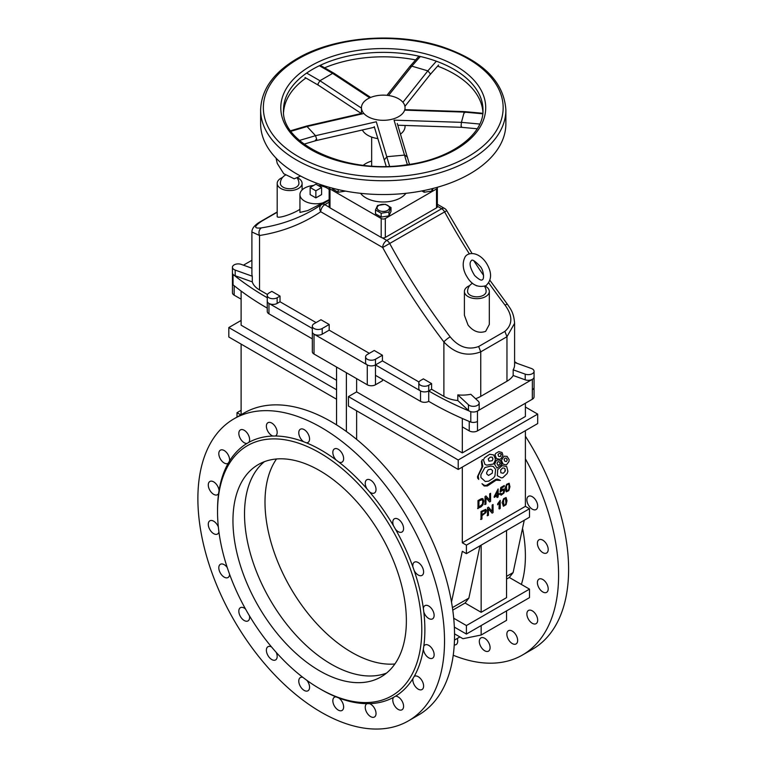 <?xml version="1.0" encoding="UTF-8"?>
<svg xmlns="http://www.w3.org/2000/svg" width="767" height="767" viewBox="0 0 767 767"><rect width="100%" height="100%" fill="white"/><g stroke="black" fill="none" stroke-linecap="round" stroke-linejoin="round"><path stroke-width="1.15" d="M484.667 504.379L485.942 504.082L485.942 497.735L489.614 501.963L490.573 501.407L490.573 493.315L489.682 493.833L489.682 500.18L486 495.952L485.051 496.508L485.051 504.6M487.15 515.568L488.426 515.28L488.426 508.924L492.098 513.152L493.056 512.605L493.056 504.513L492.165 505.031L492.165 511.378L488.483 507.15L487.534 507.696L487.534 515.788M481.82 460.814L482.376 459.596L481.455 461.456L481.992 467.007L477.525 476.556L477.611 478.052L478.713 479.404L478.205 475.923L482.807 466.288L481.82 460.814M506.853 459.404L507.265 460.047L506.441 461.552L504.859 461.264L504.072 459.625L504.983 458.129L506.297 458.148L507.236 459.625M509.154 459.682L507.054 456.365L504.063 456.202L501.369 460.392L503.133 464.179L506.441 464.927L508.914 461.6L509.154 459.682M501.024 454.63L500.467 456.518L498.847 456.423M498.569 456.26L498.023 454.563L499.202 453.422L501.043 453.7L501.397 454.773M502.903 455.147L502.049 452.482L498.809 451.638L495.789 453.364L495.012 454.706L496.431 458.57L499.873 459.318L501.292 458.398L502.903 455.147M492.539 458.465L492.97 459.078L492.203 460.737L488.953 461.159L488.243 458.954L490.295 457.103L492.251 457.199L492.922 458.685M495.29 458.685L493.689 454.936L489.643 454.265L484.456 457.832L483.469 459.96L484.945 464.399L486.738 465.147L493.411 464.025L495.156 460.583L495.29 458.685M490.861 469.193L492.539 470.449L492.261 473.172L488.512 475.435L486.738 473.939L486.604 472.654L488.215 469.749L490.861 469.193M491.062 465.981L484.888 467.573L480.89 474.773L480.919 477.525L485.243 481.475L488.723 481.158L493.497 478.004L494.916 476.067L495.616 469.394L493.219 466.413L491.446 466.211M499.259 461.801L500.352 463.776L498.061 465.492L496.968 463.613L497.86 461.705L499.259 461.801M499.183 460.027L496.479 460.142L494.629 464.371L497.016 468.091L501.877 464.447L500.477 460.583L499.576 460.258M504.974 470.238L505.117 471.36L503.219 473.249L500.851 472.769L500.669 469.883L502.74 467.908L504.801 468.311L505.357 470.459M507.898 471.293L506.671 466.547L502.126 465.655L497.706 469.634L497.342 475.703L501.282 477.86L502.768 477.688L507.16 473.536L507.898 471.293M499.959 480.19L497.409 479.097L495.923 479.298L486.24 485.444L484.399 485.348L481.983 483.699L484.13 485.981L487.419 485.942L496.067 480.19L500.343 480.41M499.355 508.962L500.218 508.473L500.218 500.343L497.649 503.852L497.63 504.83L499.355 502.634L498.972 508.742M499.566 493.651L501.139 495.204L503.871 493.114L504.59 490.765L504.178 489.212L502.692 489.058L501.1 490.468L501.465 488.08L504.255 486.47L504.255 485.521L500.784 487.524L500.103 492.078L503.066 489.998L503.66 490.813L503.325 492.74L501.906 494.159L500.851 493.286L499.95 493.871M481.944 514.772L481.944 511.877L485.127 510.496L484.945 512.73L481.944 514.772M480.631 519.336L481.944 519.019L481.944 515.721L485.914 512.567L486.364 510.525L485.789 509.346L481.014 511.464L481.014 519.556M495.06 495.971L497.256 491.062L497.256 494.705L495.06 495.971M496.872 497.332L498.119 497.054L498.119 495.118L499.068 494.571L499.068 493.66L498.119 494.207L498.119 488.962L494.216 496.46L494.216 497.38L497.256 495.616L497.256 497.553M478.924 507.188L478.924 500.995L482.012 499.662L482.807 501.177L482.414 504.178L478.924 507.188M477.601 508.454L481.014 506.91L482.942 504.801L483.785 500.937L482.817 498.627L481.331 498.703L477.994 500.583L477.994 508.674M506.862 490.928L506.431 486.336L507.102 484.725L508.339 484.102L509 485.29L508.914 488.838L508.128 490.487L506.891 490.938M505.395 488.723L506.239 491.868L508.828 490.64L509.95 486.767L509.154 483.248L506.623 484.313L505.012 488.502M503.871 505.242L503.526 500.42L504.322 498.866L505.52 498.502L505.952 503.181L505.165 504.83L503.929 505.28M502.433 503.066L503.363 506.249L506.057 504.696L506.997 500.717L506.095 497.534L503.631 498.684L502.049 502.845M228.211 463.249L229.477 461.111A7.632 4.401 -120 0 0 226.783 452.779A7.632 4.401 -120 0 0 220.388 450.162A7.632 4.401 -120 0 0 218.835 453.019A7.632 4.401 -120 0 0 221.884 461.053A7.632 4.401 -120 0 0 228.02 463.383A7.632 4.401 -120 0 0 228.211 463.249A146.602 84.638 60 0 0 219.046 490.544A7.632 4.401 -120 0 0 215.479 483.268A7.632 4.401 -120 0 0 209.861 481.494A7.632 4.401 -120 0 0 209.861 490.305A7.632 4.401 -120 0 0 217.492 494.705A7.632 4.401 -120 0 0 218.605 493.478L219.046 490.544M272.908 436.04L275.391 436.02A7.632 4.401 -120 0 0 275.593 435.905A7.632 4.401 -120 0 0 275.593 427.094A7.632 4.401 -120 0 0 267.961 422.694A7.632 4.401 -120 0 0 266.849 423.921A7.632 4.401 -120 0 0 267.587 430.805A7.632 4.401 -120 0 0 272.908 436.04A146.602 84.638 60 0 0 248.892 442.329A7.632 4.401 -120 0 0 247.511 433.46A7.632 4.401 -120 0 0 240.407 429.903A7.632 4.401 -120 0 0 239.016 431.888A7.632 4.401 -120 0 0 240.943 439.558A7.632 4.401 -120 0 0 246.926 443.46L248.892 442.329M336.042 459.941L338.793 462.031A7.632 4.401 -120 0 0 342.053 462.127A7.632 4.401 -120 0 0 342.053 453.316A7.632 4.401 -120 0 0 334.422 448.906A7.632 4.401 -120 0 0 334.23 449.031A7.632 4.401 -120 0 0 336.042 459.941A146.602 84.638 60 0 0 306.369 442.808A7.632 4.401 -120 0 0 307.989 442.454A7.632 4.401 -120 0 0 307.989 433.652A7.632 4.401 -120 0 0 300.357 429.242A7.632 4.401 -120 0 0 299.648 429.846A7.632 4.401 -120 0 0 303.617 441.725L306.369 442.808M395.484 529.24A7.632 4.401 -120 0 0 402.004 532.01A7.632 4.401 -120 0 0 402.464 524.082A7.632 4.401 -120 0 0 395.494 518.444A7.632 4.401 -120 0 0 394.372 518.789A7.632 4.401 -120 0 0 393.519 525.817L395.484 529.24A146.602 84.638 60 0 1 412.934 567.034L414.199 570.629A7.632 4.401 -120 0 0 422.023 575.384A7.632 4.401 -120 0 0 422.732 568.002A7.632 4.401 -120 0 0 416.28 561.847A7.632 4.401 -120 0 0 414.391 562.173A7.632 4.401 -120 0 0 412.934 567.034M423.806 611.951A7.632 4.401 -120 0 0 432.55 618.873A7.632 4.401 -120 0 0 433.47 612.028A7.632 4.401 -120 0 0 427.612 605.518A7.632 4.401 -120 0 0 424.918 605.652A7.632 4.401 -120 0 0 423.365 608.509L423.806 611.951A146.602 84.638 60 0 1 423.806 646.217L423.365 649.141A7.632 4.401 -120 0 0 426.931 656.427A7.632 4.401 -120 0 0 432.55 658.201A7.632 4.401 -120 0 0 433.662 651.902A7.632 4.401 -120 0 0 428.456 645.21A7.632 4.401 -120 0 0 424.918 644.98A7.632 4.401 -120 0 0 423.806 646.217M412.934 678.574A7.632 4.401 -120 0 0 415.628 686.906A7.632 4.401 -120 0 0 422.023 689.533A7.632 4.401 -120 0 0 423.298 683.781A7.632 4.401 -120 0 0 418.772 677.05A7.632 4.401 -120 0 0 414.391 676.312A7.632 4.401 -120 0 0 414.199 676.436L412.934 678.574A146.602 84.638 60 0 1 395.484 696.225L393.519 697.366A7.632 4.401 -120 0 0 394.9 706.225A7.632 4.401 -120 0 0 402.004 709.791A7.632 4.401 -120 0 0 399.588 697.97A7.632 4.401 -120 0 0 395.484 696.225M367.019 703.675A7.632 4.401 -120 0 0 366.818 703.78A7.632 4.401 -120 0 0 366.818 712.591A7.632 4.401 -120 0 0 374.449 717.001A7.632 4.401 -120 0 0 372.829 705.966A7.632 4.401 -120 0 0 369.502 703.646L367.019 703.675A146.602 84.638 60 0 1 338.793 697.97L336.042 696.887A7.632 4.401 -120 0 0 334.422 697.232A7.632 4.401 -120 0 0 334.422 706.043A7.632 4.401 -120 0 0 342.053 710.453A7.632 4.401 -120 0 0 341.171 700.309A7.632 4.401 -120 0 0 338.793 697.97M302.917 677.386A7.632 4.401 -120 0 0 300.357 677.568A7.632 4.401 -120 0 0 300.357 686.379A7.632 4.401 -120 0 0 307.989 690.779A7.632 4.401 -120 0 0 307.788 681.633A7.632 4.401 -120 0 0 306.886 680.358M245.488 608.969A7.632 4.401 -120 0 0 240.407 607.685A7.632 4.401 -120 0 0 240.407 616.495A7.632 4.401 -120 0 0 248.038 620.896A7.632 4.401 -120 0 0 249.467 615.863M218.346 526.996A7.632 4.401 -120 0 0 209.861 520.822A7.632 4.401 -120 0 0 209.861 529.633A7.632 4.401 -120 0 0 217.492 534.043A7.632 4.401 -120 0 0 218.921 531.914M227.224 567.503A7.632 4.401 -120 0 0 220.388 564.301A7.632 4.401 -120 0 0 220.388 573.112A7.632 4.401 -120 0 0 228.02 577.522A7.632 4.401 -120 0 0 229.592 574.31M271.537 646.955A7.632 4.401 -120 0 0 267.961 646.715A7.632 4.401 -120 0 0 267.961 655.526A7.632 4.401 -120 0 0 275.593 659.927A7.632 4.401 -120 0 0 276.245 652.401M367.019 488.924L369.502 491.82A7.632 4.401 -120 0 0 374.449 492.98A7.632 4.401 -120 0 0 374.641 484.523A7.632 4.401 -120 0 0 367.24 479.567A7.632 4.401 -120 0 0 366.818 479.768A7.632 4.401 -120 0 0 367.019 488.924A146.602 84.638 60 0 0 338.793 462.031M372.436 702.16A144.426 83.382 60 0 1 319.666 688.661A144.426 83.382 60 0 1 217.54 511.771A144.426 83.382 60 0 1 319.666 452.808A144.426 83.382 60 0 1 418.044 595.911A144.426 83.382 60 0 1 372.436 702.16M393.519 697.366A146.602 84.638 60 0 1 374.775 703.253A146.602 84.638 60 0 1 369.502 703.646M423.365 649.141A146.602 84.638 60 0 1 414.199 676.436M414.199 570.629A146.602 84.638 60 0 1 423.365 608.509M369.502 491.82A146.602 84.638 60 0 1 393.519 525.817M275.391 436.02A146.602 84.638 60 0 1 303.617 441.725M229.477 461.111A146.602 84.638 60 0 1 246.926 443.46M217.54 511.771L217.54 509.997A146.602 84.638 60 0 1 218.605 493.478M336.042 696.887A146.602 84.638 60 0 1 321.2 689.552L319.666 688.661M319.666 470.612A122.624 70.794 60 0 1 399.77 578.673A122.624 70.794 60 0 1 380.978 676.935A122.624 70.794 60 0 1 319.666 670.857A122.624 70.794 60 0 1 239.553 562.796A122.624 70.794 60 0 1 258.354 464.543A122.624 70.794 60 0 1 319.666 470.612M331.229 664.184A122.624 70.794 60 0 1 252.774 561.406A122.624 70.794 60 0 1 264.404 461.676A122.624 70.794 60 0 0 269.917 599.458A122.624 70.794 60 0 0 386.482 673.119A122.624 70.794 60 0 1 331.229 664.184M234.002 418.811L244.021 413.029A174.397 100.688 60 0 1 331.229 421.668A174.397 100.688 60 0 1 445.157 575.346A174.397 100.688 60 0 1 418.427 715.093L408.408 720.884A174.397 100.688 60 0 1 321.21 712.246A174.397 100.688 60 0 1 207.272 558.558A174.397 100.688 60 0 1 234.002 418.811A174.397 100.688 60 0 1 321.21 427.449A174.397 100.688 60 0 1 435.138 581.127A174.397 100.688 60 0 1 408.408 720.884M548.194 549.517A7.632 4.401 60 0 1 546.622 553.007A7.632 4.401 60 0 1 538.99 548.606A7.632 4.401 60 0 1 538.99 539.795A7.632 4.401 60 0 1 543.084 540.342A7.632 4.401 60 0 1 548.194 549.517M537.677 620.177A7.632 4.401 60 0 1 536.095 623.667A7.632 4.401 60 0 1 528.463 619.266A7.632 4.401 60 0 1 528.463 610.455A7.632 4.401 60 0 1 534.206 612.363A7.632 4.401 60 0 1 537.677 620.177M490.094 647.645A7.632 4.401 60 0 1 488.512 651.135A7.632 4.401 60 0 1 480.89 646.734A7.632 4.401 60 0 1 480.89 637.923A7.632 4.401 60 0 1 488.1 641.653A7.632 4.401 60 0 1 490.094 647.645M457.285 638.451A7.632 4.401 60 0 1 457.698 641.097A7.632 4.401 60 0 1 456.125 644.587A7.632 4.401 60 0 1 454.246 644.913M517.648 640.435A7.632 4.401 60 0 1 516.076 643.935A7.632 4.401 60 0 1 508.444 639.525A7.632 4.401 60 0 1 508.444 630.714A7.632 4.401 60 0 1 514.954 633.484A7.632 4.401 60 0 1 517.648 640.435M548.194 588.845A7.632 4.401 60 0 1 546.622 592.345A7.632 4.401 60 0 1 538.99 587.934A7.632 4.401 60 0 1 538.99 579.123A7.632 4.401 60 0 1 543.928 580.283A7.632 4.401 60 0 1 548.194 588.845M537.677 506.038A7.632 4.401 60 0 1 536.095 509.528A7.632 4.401 60 0 1 528.463 505.127A7.632 4.401 60 0 1 528.463 496.316A7.632 4.401 60 0 1 531.713 496.402A7.632 4.401 60 0 1 537.677 506.038M525.395 458.819A174.397 100.688 60 0 1 522.471 655.018A174.397 100.688 60 0 1 453.23 655.239M525.395 436.183A174.397 100.688 60 0 1 532.499 649.237L522.471 655.018M394.871 663.992A122.624 70.794 60 0 1 290.396 587.637A122.624 70.794 60 0 1 276.503 458.982M336.55 399.214L228.815 337.01L228.815 327.547L241.106 320.453M522.528 528.329A127.456 73.584 60 0 1 521.378 584.444M241.106 414.717L241.106 344.105M424.189 190.475L424.189 192.249L421.908 190.935M431.936 188.72L431.936 191.05L424.189 192.249M433.163 188.404L431.936 191.05M385.302 218.518A2.895 1.668 180 0 1 381.199 218.518L381.199 237.434A2.895 1.668 0 0 0 382.302 237.837A2.895 1.668 180 0 0 385.302 237.434L385.302 218.518L436.509 188.95L436.509 207.876L385.302 237.434M437.238 187.311A2.895 1.668 180 0 1 437.353 187.771A2.895 1.668 180 0 1 436.509 188.95M381.199 237.434L329.992 207.876L329.992 188.95A2.895 1.668 180 0 1 329.148 187.771A2.895 1.668 180 0 1 329.264 187.311M329.992 188.95L381.199 218.518M345.533 191.108L338.161 192.249L332.485 188.97L332.485 188.183M360.576 193.322A24.621 14.218 0 0 0 400.662 197.819A24.621 14.218 0 0 0 405.916 193.322M391.007 207.55L391.007 211.404L388.927 215.882L381.17 217.08L375.494 213.801L375.494 209.947L381.17 213.226L388.927 212.028L391.007 207.55L385.331 204.271L377.575 205.47L375.494 209.947M387.613 210.398A6.174 3.567 180 0 1 381.65 211.318A6.174 3.567 180 0 1 377.652 206.371A6.174 3.567 180 0 1 386.789 204.952A6.174 3.567 180 0 1 387.613 210.398M381.17 213.226L381.17 217.08M388.927 212.028L388.927 215.882M338.161 189.583L338.161 192.249M329.148 187.771L329.148 206.697A2.895 1.668 180 0 0 329.311 207.243A2.895 1.668 0 0 0 329.992 207.876M437.353 187.771L437.353 206.697A2.895 1.668 180 0 1 436.509 207.876M371.659 161.041A24.621 14.218 0 0 0 363.328 165.231M476.853 285.88L475.233 285.084M297.366 178.26A9.271 9.271 0 0 1 298.919 183.399A9.271 5.35 180 0 1 289.648 188.749A9.271 5.35 180 0 1 280.377 183.399A9.271 9.271 0 0 1 285.362 175.173M484.571 286.34A9.271 9.271 0 0 1 486.125 291.479A9.271 5.35 180 0 1 483.411 295.266A9.271 5.35 180 0 1 476.853 296.829A9.271 5.35 180 0 1 467.592 291.479A9.271 9.271 0 0 1 472.568 283.263M321.603 187.493L321.603 194.588L315.86 197.896L310.127 194.588L310.127 187.493L315.86 190.801L321.603 187.493L315.86 184.176L310.127 187.493M315.86 197.896L315.86 190.801M329.148 199.65L307.778 210.58L299.935 212.43L299.935 194.588A15.934 9.194 180 0 1 313.607 185.48M324.604 202.277A15.934 9.194 180 0 1 308.296 202.68A15.934 9.194 180 0 1 299.935 194.588M318.113 185.48A15.934 9.194 180 0 1 329.148 189.507M457.813 400.556L468.455 410.441L468.455 404.765A5.791 3.346 180 0 0 474.965 406.213A5.791 3.346 180 0 0 479.164 403.001A5.791 3.346 180 0 0 478.292 401.227L470.813 394.286A26.068 15.052 180 0 1 457.813 394.88L457.813 400.556A26.068 15.052 180 0 1 443.882 396.376L431.591 389.281L431.591 383.605L423.394 378.869L420.527 380.528A5.791 3.346 0 0 0 418.83 382.896A5.791 3.346 0 0 0 422.406 385.983A5.791 3.346 0 0 0 428.724 385.255L431.591 383.605M514.599 323.185L514.599 364.919A26.068 15.052 180 0 1 513.171 369.828L513.171 375.504A26.068 15.052 180 0 1 506.968 381.237L480.746 396.376A26.068 15.052 180 0 1 475.559 398.696M480.746 396.376L480.746 351.852C467.132 356.895 454.841 353.587 443.882 341.929A5.791 1.026 -37.3 0 1 450.171 336.847A431.15 248.92 60 0 1 389.789 243.685A5.791 3.346 -120 0 0 386.779 240.416A5.791 3.346 120 0 0 382.675 247.511L446.749 210.676A5.791 5.791 0 0 0 444.563 208.442A5.791 3.346 120 0 0 441.667 208.729A5.791 3.346 60 0 1 444.678 211.989A431.15 248.92 -120 0 0 469.423 253.944M488.78 282.908A431.15 248.92 -120 0 0 505.069 305.151A5.791 1.026 -37.3 0 1 507.476 304.365C510.592 309.053 513.727 312.39 514.599 323.291L506.968 336.713L506.968 381.237M505.069 305.151C512.807 315.774 512.739 324.518 504.878 331.382L478.656 346.521C468.091 350.298 458.589 347.067 450.171 336.847M464.399 291.479L464.399 315.256L468.052 325.074C473.316 331.517 479.183 333.607 485.664 331.354L489.308 324.479L489.308 291.479A12.454 7.191 180 0 1 481.618 298.123A12.454 7.191 180 0 1 468.052 296.57A12.454 7.191 180 0 1 464.399 291.479A12.454 7.191 180 0 1 468.052 286.398A12.454 7.191 180 0 1 469.692 285.602M267.462 294.518L259.534 289.945L259.534 235.498A5.791 4.621 -99 0 1 261.432 227.876C253.695 228.777 253.762 226.553 261.624 221.222L277.194 212.229M282.486 177.513A12.454 7.191 0 0 0 277.194 183.399L277.194 216.39C276.897 218.921 289.878 215.172 298.459 210.225L299.935 209.314M321.824 204.444A5.791 4.727 56 0 0 321.594 204.588L321.594 204.588A5.791 4.727 56 0 0 320.74 211.75A5.791 3.346 -60 0 1 324.834 204.655A5.791 3.346 -120 0 0 321.939 204.367A5.791 3.346 -120 0 0 321.824 204.444M443.882 396.376L443.882 341.929A436.941 252.266 -120 0 1 382.675 247.511L320.74 211.75A436.941 252.266 -120 0 1 259.534 235.498L251.902 231.979M507.476 304.365L489.96 280.367M280.022 296.091L271.825 291.364L268.958 293.023A5.791 3.346 180 0 0 267.261 295.381L267.261 301.067A5.791 3.346 0 0 0 269.035 303.473L269.035 303.464A5.791 3.346 0 0 0 277.155 303.425L280.022 301.767L280.022 296.091L277.155 297.749A5.791 3.346 180 0 1 270.837 298.478A5.791 3.346 180 0 1 267.261 295.381M316.071 322.581L280.022 301.767M329.177 324.479L320.98 319.743L314.019 323.77A5.791 3.346 180 0 0 312.322 326.128L312.322 331.804A5.791 3.346 0 0 0 314.096 334.22A5.791 3.346 0 0 0 322.217 334.172L329.177 330.155L329.177 324.479L322.217 328.497A5.791 3.346 180 0 1 315.899 329.225A5.791 3.346 180 0 1 312.322 326.128M369.32 353.328L329.177 330.155M382.426 355.226L374.238 350.49L367.278 354.517A5.791 3.346 0 0 0 365.581 356.876A5.791 3.346 0 0 0 369.157 359.972A5.791 3.346 0 0 0 375.466 359.244L382.426 355.226L382.426 360.893L419.031 382.024M259.534 289.945A26.068 15.052 180 0 1 252.295 281.901L252.295 276.225A26.068 15.052 180 0 1 251.902 273.627L251.902 231.998C251.864 226.629 258.556 222.689 260.732 221.481L277.194 211.98M314.096 334.22L367.201 364.881A5.791 3.346 180 0 0 372.331 365.849A5.791 3.346 0 0 0 375.466 364.919L382.426 360.893M365.581 356.876L365.581 362.551A5.791 3.346 0 0 0 367.201 364.871M269.035 303.464L312.322 328.458M267.261 297.73A313.157 180.801 0 0 1 234.117 275.267L234.117 275.267A5.791 3.346 0 0 0 235.181 275.756L252.295 281.901M252.295 276.225L235.181 270.08A5.791 3.346 180 0 1 232.439 267.242A5.791 3.346 180 0 1 235.421 264.318A5.791 3.346 180 0 1 241.298 264.404L251.902 268.21M243.446 265.171L251.902 260.291M232.439 272.841A5.791 3.346 0 0 0 232.439 272.918A5.791 3.346 0 0 0 233.053 274.404A313.157 180.801 0 0 0 233.053 274.413L233.053 274.413A5.791 3.346 0 0 1 232.439 272.918L232.439 283.32A5.791 3.346 0 0 0 233.053 284.816A313.157 180.801 0 0 0 233.082 284.835A313.157 180.801 0 0 0 234.117 285.669A313.157 180.801 0 0 0 267.261 308.133M513.171 369.828L525.203 374.143A5.791 3.346 0 0 0 531.08 374.229A5.791 3.346 0 0 0 534.062 371.305A5.791 3.346 0 0 0 531.32 368.467L514.599 362.465M468.455 404.765L457.813 394.88M454.658 627.281A127.456 73.584 60 0 1 454.39 627.952M336.55 367.048L336.55 424.87M525.395 430.671L525.395 506.354L529.498 508.713L466.413 545.136L466.413 553.649L462.309 551.291L451.504 602.057M466.413 553.649L529.498 517.226L529.498 508.713M524.254 520.256L513.113 572.575L509.317 577.474L529.498 589.133L529.498 597.646L466.413 634.069L466.413 625.556L529.498 589.133M346.387 431.495L346.387 372.724M356.626 410.805L356.626 439.376M458.215 469.452L537.686 423.576L537.686 414.113L458.215 459.999L458.215 469.452L348.429 406.069L348.429 396.606L356.626 391.879L462.309 452.904L525.395 416.481L525.395 403.231M356.626 378.639L356.626 391.879M506.556 610.887L506.556 620.35L481.158 635.018L481.158 625.556M454.352 627.099L466.413 634.069M453.709 618.221L466.413 625.556M466.413 545.136L462.309 542.777L462.309 467.093M240.8 414.889L237.003 412.694L241.106 410.326M237.003 417.075L237.003 412.694M481.158 635.018L462.961 638.7L454.534 633.839M336.55 389.751L228.815 327.547M232.449 283.531L232.449 292.783A5.82 3.365 0 0 0 234.175 295.17L241.106 299.168L241.106 291.067L241.106 325.189L336.55 380.288M537.686 414.113L525.395 407.018M458.215 459.999L348.429 396.606M462.309 452.904L462.309 418.466L462.309 426.883L469.241 430.881L469.241 421.438M312.322 331.871L312.322 351.67A5.791 3.346 180 0 0 314.019 354.038L367.278 384.785A5.791 3.346 0 0 0 375.466 384.785L382.436 380.768L382.436 379.349M462.309 542.777L525.395 506.354M480.008 545.807L468.867 598.116L452.405 607.617M468.867 598.116L465.07 603.025L452.76 610.129M513.113 572.575L506.556 576.362M509.317 577.474L506.556 579.075M506.556 530.476L506.556 597.646L481.158 612.306L481.158 545.136M465.07 603.025L481.158 612.306M517.159 363.385A313.157 180.801 0 0 0 514.599 361.66M532.365 379.349A5.791 3.346 0 0 0 534.062 376.981L534.062 387.383A5.791 3.346 0 0 1 532.365 389.751L532.327 389.77A5.82 3.365 0 0 0 532.365 389.751L532.365 379.349L477.467 411.035A5.791 3.346 180 0 1 472.367 411.965A5.791 3.346 0 0 0 479.164 408.667L479.164 403.001M513.171 375.504L525.203 379.818A5.791 3.346 0 0 0 531.08 379.905A5.791 3.346 0 0 0 534.062 376.981A5.791 3.346 0 0 0 534.062 376.923M468.455 410.441A5.791 3.346 0 0 0 469.299 411.045A313.157 180.801 180 0 1 428.724 390.93A5.791 3.346 180 0 1 425.58 391.87A5.791 3.346 0 0 0 428.724 390.93L431.591 389.281M418.83 382.896L418.83 388.572A5.791 3.346 0 0 0 420.45 390.892L375.466 364.919A5.791 3.346 180 0 1 372.331 365.849L372.331 365.849A5.791 3.346 0 0 1 367.278 364.919L367.278 384.785M267.261 301.124L267.261 311.469A5.791 3.346 0 0 0 268.958 313.828L312.322 338.87M477.505 421.419A5.82 3.365 180 0 1 477.467 421.447L477.505 430.881L532.327 399.233A5.82 3.365 0 0 0 534.053 396.846L534.053 387.594M477.505 430.881A5.82 3.365 180 0 1 469.241 430.881M477.467 411.035L477.467 421.447A5.791 3.346 180 0 1 470.794 422.071A313.157 180.801 180 0 1 470.746 422.051A313.157 180.801 180 0 1 469.299 421.457A313.157 180.801 180 0 1 428.724 401.342A5.791 3.346 180 0 1 420.527 401.342L375.466 375.322L375.466 359.244M470.746 422.051A5.82 3.365 180 0 1 469.299 421.457M233.082 284.835A5.82 3.365 0 0 0 234.117 285.669M470.794 422.071L470.794 411.668A5.791 3.346 0 0 0 472.367 411.965A5.791 3.346 180 0 1 469.299 411.054L469.299 411.054M428.724 401.342L428.724 385.255M420.527 401.342L420.527 390.94A5.791 3.346 0 0 0 425.58 391.87A5.791 3.346 180 0 1 420.45 390.892L420.45 390.892M485.137 286.11A12.454 7.191 180 0 1 489.308 291.479M277.194 183.399A12.454 7.191 0 0 0 284.883 190.043A12.454 7.191 0 0 0 298.459 188.481A12.454 7.191 0 0 0 302.102 183.399A12.454 7.191 0 0 0 297.932 178.021M233.053 284.816L233.053 274.404A5.791 3.346 180 0 0 234.117 275.267M386.961 95.319L409.789 66.547L411.812 66.144L427.842 70.861L430.306 73.747L429.951 74.811M482.807 113.286L464.495 111.608L404.794 109.652M464.754 112.778L464.227 112.097L461.418 122.356L461.082 126.143L461.609 126.823M318.449 85.242L317.931 84.025L319.925 80.727L332.638 73.383L333.981 73.239L370.691 97.438M315.381 140.188L316.704 139.345L315.553 135.692L306.618 126.047L290.626 130.754M316.138 140.582L374.44 127.217M477.208 128.76L461.341 127.303L397.785 125.222M409.501 164.368L397.248 123.468M407.44 157.11L404.736 155.078L386.971 156.698L384.372 159.766M505.875 109.949L505.875 123.746A122.624 70.794 180 0 1 469.96 173.802A122.624 70.794 180 0 1 336.32 189.152A122.624 70.794 180 0 1 260.627 123.746L260.627 109.949C261.279 89.691 273.445 72.597 297.107 58.637C334.163 36.595 396.28 31.591 442.204 46.806C482.731 60.651 503.957 81.705 505.875 109.949A122.624 70.794 180 0 1 469.96 160.006A122.624 70.794 180 0 1 336.32 175.355A122.624 70.794 180 0 1 260.627 109.949M283.589 112.145A99.739 57.583 180 0 1 305.937 78.023M323.684 68.215A99.739 57.583 180 0 1 415.628 59.931M437.621 66.125A99.739 57.583 180 0 1 482.913 112.145M398.667 116.622A21.802 12.588 180 0 1 374.91 119.355A21.802 12.588 180 0 1 361.449 107.725A21.802 12.588 180 0 1 383.251 95.137A21.802 12.588 180 0 1 405.053 107.725A21.802 12.588 180 0 1 398.667 116.622M377.92 138.616A21.802 12.588 180 0 1 362.35 129.987M405.053 125.462L405.053 126.411A21.802 12.588 180 0 1 400.499 134.11M437.353 206.237L441.667 208.729L386.779 240.416L382.302 237.837M329.311 207.243L324.834 204.655L329.148 202.172M478.656 346.521L480.746 351.852L506.968 336.713L504.878 331.382M473.805 260.761A431.15 248.92 -120 0 0 483.603 275.439M329.148 200.216L322.054 204.31M321.383 204.731A431.15 248.92 60 0 1 313.291 209.775A431.15 248.92 60 0 1 261.432 227.876M261.624 221.222L260.732 221.481M322.217 334.172L322.217 328.497M277.155 303.425L277.155 297.749M235.181 275.756L235.181 270.08M234.175 295.17L234.175 285.717M375.466 384.785L375.466 375.322M532.327 389.77L532.327 399.233M525.203 379.818L525.203 374.143M268.958 313.828L268.958 303.425M314.019 354.038L314.019 334.172M388.524 95.511L411.812 66.144L420.335 56.49M436.356 61.207L427.842 70.861L402.915 102.289M404.64 110.141L464.227 112.097L482.75 113.794M361.458 108.109L319.925 80.727L306.656 73.066M319.379 65.722L332.638 73.383L369.742 97.84M389.598 166.266L376.3 121.771L315.553 135.692L299.466 140.419M290.99 131.262L307.385 126.44L363.874 113.487M479.787 124.033L461.418 122.356L394.065 120.141L407.373 164.684M468.033 156.669A119.901 69.222 180 0 1 298.468 156.669A119.901 69.222 180 0 1 298.468 58.771A119.901 69.222 180 0 1 468.033 58.771A119.901 69.222 180 0 1 468.033 156.669M310.798 65.895A102.462 59.155 180 0 1 455.703 65.895A102.462 59.155 180 0 1 455.703 149.555A102.462 59.155 180 0 1 310.798 149.555A102.462 59.155 180 0 1 310.798 65.895M283.512 109.949A99.739 57.583 180 0 1 312.725 69.231A99.739 57.583 180 0 1 421.419 56.748A99.739 57.583 180 0 1 482.989 109.949C484.035 134.589 450.488 159.517 405.81 164.905C345.505 174.339 280.837 143.774 283.512 109.949M480.41 266.648C483.689 270.31 484.428 279.255 482.357 279.725C481.36 280.847 478.781 279.437 474.61 275.497C470.018 267.942 468.934 263.004 471.35 260.665C472.098 259.025 475.109 261.02 480.41 266.648M486.211 262.822C492.107 272.352 492.011 279.974 485.923 285.698C477.918 287.922 471.523 284.806 466.739 276.341C464.812 273.292 461.149 265.44 464.697 257.856C466.576 252.18 477.908 250.617 486.211 262.822M276.034 158.098L277.27 163.448L283.732 173.706L294.212 178.807L300.626 176.055M292.927 171.626L288.641 168.788M329.148 200.206L321.939 204.367A5.791 5.791 0 0 0 321.594 204.588L313.291 209.775M444.563 208.442L437.353 204.281M472.041 253.503L446.749 210.676M459.903 636.936L454.476 640.071M534.062 376.981L534.062 371.305M302.102 183.399L302.102 189.948M232.439 267.242L232.439 272.918M371.659 165.988L371.659 137.072M429.999 74.754L404.928 106.364M438.59 65.022L429.971 74.782M418.475 56.71L409.789 66.547M305.007 77.486L318.42 85.233L361.324 113.516M320.453 65.425L333.981 73.239M306.618 126.047L361.449 113.478M304.068 144.129L316.167 140.572M386.185 166.353L374.258 126.632M361.449 107.725L361.449 114.043"/></g></svg>
